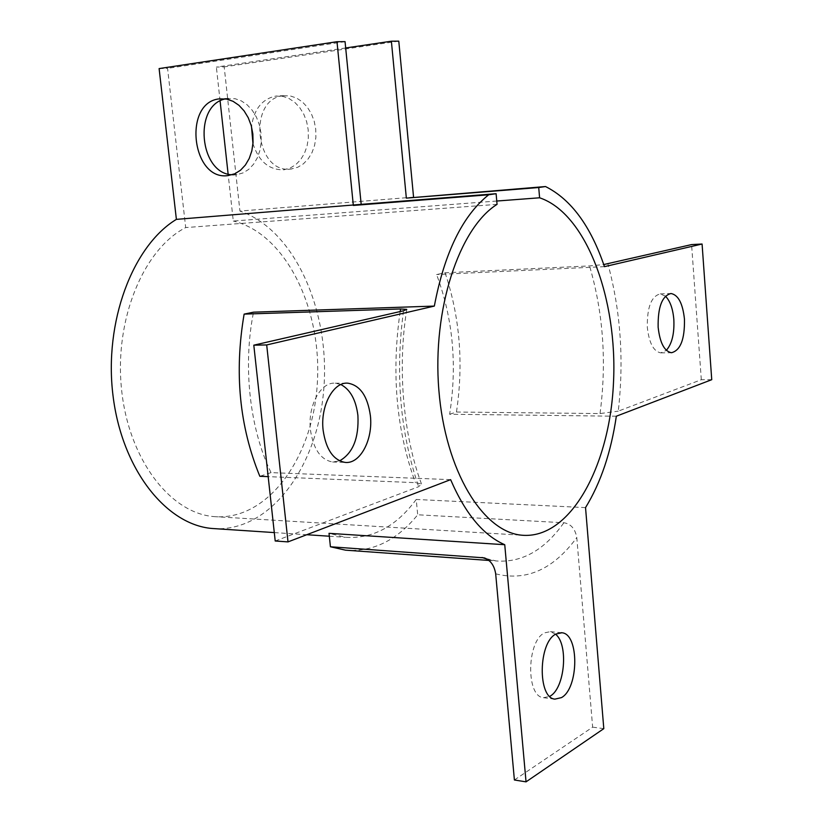 <?xml version="1.0" encoding="UTF-8"?>
<svg xmlns="http://www.w3.org/2000/svg" width="823" height="823" viewBox="0 0 823 823"><rect width="100%" height="100%" fill="white"/><g stroke="black" fill="none" stroke-linecap="round" stroke-linejoin="round"><path stroke-width="0.62" stroke-dasharray="4.12 3.09" d="M555.607 634.235L550.402 631.632L544.528 632.866C526.741 640.901 525.804 696.628 543.447 697.698L549.743 696.371M514.396 779.988L592.642 727.151L576.789 537.563C575.184 528.778 570.874 523.84 563.868 522.749L417.703 514.787C396.902 540.413 372.829 552.202 345.475 550.165M585.534 507.606L416.222 499.468L417.703 514.787M592.642 727.151L603.804 728.653M416.222 499.468C396.233 526.453 372.644 539.055 345.465 537.285L329.015 533.335M413.558 197.139L239.935 211.069C294.901 229.792 330.435 311.413 323.748 389.423C317.688 467.515 269.224 533.746 211.82 528.459M450.623 479.644L271.034 472.628C249.729 428.876 242.641 365.968 253.535 312.174M616.334 416.212L449.636 414.257C457.331 365.021 452.979 318.45 436.581 274.532L445.089 272.783L589.556 265.922L603.743 264.553M604.463 266.652L436.581 274.532M345.681 47.971L216.367 67.085L224.185 66.879L239.935 211.069M496.753 201.038L233.29 221.037L228.125 174.065M220.091 100.962L216.367 67.085M252.97 143.706C258.72 161.215 268.864 169.919 283.4 169.836L290.272 168.015L295.848 164.59L300.662 159.621L304.469 153.325L307.072 146.01L308.337 138.048L308.203 129.808L306.66 121.732L303.79 114.202L299.737 107.607L294.696 102.268L288.945 98.451L282.762 96.342L275.633 96.106C262.023 99.069 253.978 109.243 251.509 126.619M283.287 95.735C247.157 98.945 255.315 174.239 290.961 169.044L297.823 167.234L303.389 163.828L308.193 158.88L311.999 152.625L314.602 145.352L315.878 137.431L315.744 129.242L314.211 121.207L311.351 113.718L307.318 107.165L302.308 101.857L296.568 98.06L290.396 95.962L283.287 95.735M398.785 41.15L224.185 66.879M159.106 68.587L167.573 68.371L185.7 227.57C143.562 249.04 114.15 319.622 121.567 389.546C128.686 459.553 170.268 513.141 213.805 516.587C267.742 521.329 313.131 457.465 317.318 383.292C322.194 309.191 285.91 233.711 233.29 221.037M497.051 204.361L185.7 227.57M345.053 41.634L167.573 68.371M232.137 174.774L236.962 174.661L243.094 172.892L248.731 169.363L253.577 164.219L257.404 157.718L259.996 150.156L261.241 141.906L261.045 133.377L259.43 125.014L256.467 117.216L252.311 110.375L247.178 104.85L241.314 100.89L235.028 98.688L225.471 98.883M275.211 540.999L418.64 486.702L421.469 483.955L415.389 482.648L268.175 476.63M340.845 384.536L335.259 383.189C320.692 381.718 307.504 405.996 310.446 429.945C313.337 449.152 320.713 459.831 332.574 461.991L339.611 460.859M271.034 472.628L259.831 476.291M711.741 379.691L701.309 379.712L618.258 411.15C624.122 360.114 620.665 311.001 607.888 263.813M445.089 272.783C459.903 317.143 463.699 363.55 456.467 412.025L449.636 414.257M456.467 412.025L600.039 413.568L618.258 411.15M701.309 379.712L691.577 244.585M665.437 296.187L660.252 293.893C651.281 296.208 646.971 307.401 647.331 327.482C649.11 343.037 653.585 351.493 660.756 352.861L666.363 350.32M495.683 573.826C526.309 581.522 553.344 569.434 576.789 537.563M487.093 559.156L496.197 560.967C521.895 562.87 544.456 550.134 563.868 522.749M403.517 310.775C395.091 373.868 400.132 432.507 418.64 486.702M400.153 311.547C391.275 373.241 396.347 430.275 415.389 482.648M600.039 413.568C606.798 362.233 603.3 313.018 589.556 265.922M550.402 631.632L561.152 632.692M543.447 697.698L554.918 699.128M485.827 558.478L496.197 560.967L488.903 560.442M274.285 532.584L306.722 534.724M329.323 536.215L345.465 537.285M291.774 168.952L284.213 169.744M284.1 95.643L276.446 96.013M213.805 516.587L521.823 535.207M236.962 174.661L228.763 175.515M228.629 98.349L220.327 98.76M421.469 483.955C403.28 435.388 397.252 368.046 406.727 309.685M332.574 461.991L345.156 462.413M335.259 383.189L347.831 383.168M660.252 293.893L670.982 293.513M660.756 352.861L671.475 352.728"/><path stroke-width="1.23" d="M266.693 344.94L253.803 345.176L275.211 540.999L288.009 541.894L266.693 344.94L434.338 306.084C444.451 252.754 462.567 215.657 488.677 194.784L496.115 193.703L497.051 204.361C459.152 228.105 432.178 309.283 438.854 390.061C445.253 470.921 482.967 532.018 521.823 535.207C569.979 539.662 609.709 466.662 613.474 382.911C617.816 299.233 586.346 213.383 539.59 197.787L538.726 187.531L545.515 186.543C571.049 199.341 590.698 226.037 604.463 266.652L702.081 244.019L711.741 379.691L616.334 416.212C611.036 452.3 600.769 482.772 585.534 507.606L603.804 728.653L526.041 781.85L514.396 779.988L495.683 573.826C494.335 565.504 490.508 560.185 484.191 557.86L485.827 558.478M288.009 541.894L450.623 479.644C465.314 513.686 483.358 535.372 504.746 544.713L526.041 781.85M561.471 697.616C578.981 688.162 579.279 633.679 561.831 632.764L555.998 634.008C538.314 642.094 537.378 698.089 554.918 699.128L561.471 697.616M323.12 430.192C325.99 449.502 333.336 460.242 345.156 462.413C360.196 464.244 373.2 439.513 370.381 415.677C367.614 396.089 360.104 385.257 347.831 383.168C333.325 381.697 320.188 406.109 323.12 430.192M684.458 319.149C682.761 303.45 678.275 294.901 670.982 293.513C662.073 295.838 657.793 307.072 658.143 327.235C659.912 342.852 664.356 351.349 671.475 352.728C680.498 350.413 684.829 339.22 684.458 319.149M549.743 696.371L550.042 696.196C564.856 688.254 568.693 644.615 555.607 634.235M488.903 560.442L345.475 550.165L330.424 546.77L484.191 557.86M504.746 544.713L329.015 533.335L330.424 546.77M545.515 186.543L406.346 198.127L538.726 187.531M274.285 532.584L211.82 528.459C166.009 524.539 121.907 469.264 113.008 395.596C103.832 322.019 132.698 245.789 176.389 219.371L159.106 68.587L336.988 41.706L345.053 41.634L361.184 204.361L176.389 219.371M488.677 194.784L353.334 205.441L336.988 41.706M434.338 306.084L253.535 312.174L244.122 314.119L400.585 308.954L406.768 309.386L403.517 310.775L253.803 345.176M496.115 193.703L361.184 204.361M413.558 197.139L398.785 41.15L391.378 41.212L406.346 198.127M391.378 41.212L345.681 47.971M228.125 174.065L220.091 100.962M539.59 197.787L496.753 201.038M251.509 126.619L252.97 143.706M225.471 98.883C192.994 105.087 199.32 173.869 232.137 174.774M219.494 98.853C182.737 102.186 191.687 180.937 227.93 175.608L234.905 173.735L240.553 170.186L245.398 165.022L249.225 158.479L251.828 150.876L253.052 142.574L252.856 134.005L251.231 125.58L248.248 117.73L244.081 110.858L238.927 105.293L233.043 101.311L226.737 99.099L219.494 98.853M339.611 460.859C352.892 453.247 358.993 438.134 357.912 415.512C355.937 399.813 350.248 389.495 340.845 384.536M244.122 314.119C234.195 372.397 239.431 426.458 259.831 476.291L268.175 476.63M702.081 244.019L691.577 244.585L603.743 264.553M666.363 350.32C672 343.767 674.49 333.469 673.831 319.417C672.864 308.584 670.066 300.837 665.437 296.187M482.041 557.48L487.093 559.156M400.585 308.954L400.153 311.547M561.152 632.692L561.831 632.764M306.722 534.724L329.323 536.215"/></g></svg>
